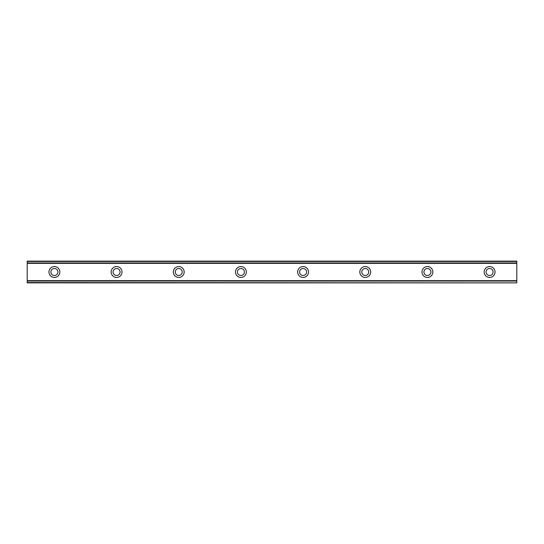 <?xml version="1.0" encoding="UTF-8"?>
<svg xmlns="http://www.w3.org/2000/svg" width="544" height="544" viewBox="0 0 544 544"><rect width="100%" height="100%" fill="white"/><g stroke="black" fill="none" stroke-linecap="round" stroke-linejoin="round"><path stroke-width="0.82" d="M54.4 275.495A3.495 3.495 0 0 1 50.905 272A3.495 3.495 0 0 1 54.4 268.505A3.495 3.495 0 0 1 57.895 272A3.495 3.495 0 0 1 54.4 275.495M489.6 275.495A3.495 3.495 0 0 1 486.105 272A3.495 3.495 0 0 1 489.6 268.505A3.495 3.495 0 0 1 493.095 272A3.495 3.495 0 0 1 489.6 275.495M427.428 275.495A3.495 3.495 0 0 1 423.932 272A3.495 3.495 0 0 1 427.428 268.505A3.495 3.495 0 0 1 430.923 272A3.495 3.495 0 0 1 427.428 275.495M365.255 275.495A3.495 3.495 0 0 1 361.76 272A3.495 3.495 0 0 1 365.255 268.505A3.495 3.495 0 0 1 368.757 272A3.495 3.495 0 0 1 365.255 275.495M303.083 275.495A3.495 3.495 0 0 1 299.588 272A3.495 3.495 0 0 1 303.083 268.505A3.495 3.495 0 0 1 306.585 272A3.495 3.495 0 0 1 303.083 275.495M240.917 275.495A3.495 3.495 0 0 1 237.415 272A3.495 3.495 0 0 1 240.917 268.505A3.495 3.495 0 0 1 244.412 272A3.495 3.495 0 0 1 240.917 275.495M178.745 275.495A3.495 3.495 0 0 1 175.243 272A3.495 3.495 0 0 1 178.745 268.505A3.495 3.495 0 0 1 182.24 272A3.495 3.495 0 0 1 178.745 275.495M116.572 275.495A3.495 3.495 0 0 1 113.077 272A3.495 3.495 0 0 1 116.572 268.505A3.495 3.495 0 0 1 120.068 272A3.495 3.495 0 0 1 116.572 275.495M54.4 266.56A5.44 5.44 0 0 0 48.96 272A5.44 5.44 0 0 0 54.4 277.44A5.44 5.44 0 0 0 59.84 272A5.44 5.44 0 0 0 54.4 266.56M489.6 266.56A5.44 5.44 0 0 0 484.16 272A5.44 5.44 0 0 0 489.6 277.44A5.44 5.44 0 0 0 495.04 272A5.44 5.44 0 0 0 489.6 266.56M427.428 266.56A5.44 5.44 0 0 0 421.988 272A5.44 5.44 0 0 0 427.428 277.44A5.44 5.44 0 0 0 432.868 272A5.44 5.44 0 0 0 427.428 266.56M365.255 266.56A5.44 5.44 0 0 0 359.815 272A5.44 5.44 0 0 0 365.255 277.44A5.44 5.44 0 0 0 370.695 272A5.44 5.44 0 0 0 365.255 266.56M303.083 266.56A5.44 5.44 0 0 0 297.643 272A5.44 5.44 0 0 0 303.083 277.44A5.44 5.44 0 0 0 308.523 272A5.44 5.44 0 0 0 303.083 266.56M240.917 266.56A5.44 5.44 0 0 0 235.477 272A5.44 5.44 0 0 0 240.917 277.44A5.44 5.44 0 0 0 246.357 272A5.44 5.44 0 0 0 240.917 266.56M178.745 266.56A5.44 5.44 0 0 0 173.305 272A5.44 5.44 0 0 0 178.745 277.44A5.44 5.44 0 0 0 184.185 272A5.44 5.44 0 0 0 178.745 266.56M116.572 266.56A5.44 5.44 0 0 0 111.132 272A5.44 5.44 0 0 0 116.572 277.44A5.44 5.44 0 0 0 122.012 272A5.44 5.44 0 0 0 116.572 266.56M27.2 262.956L27.2 261.12L516.8 261.12L516.8 262.956L27.2 262.956L27.2 282.88L516.8 282.88L27.2 282.56M27.2 263.337L516.8 263.337L516.8 280.663L27.2 280.663M27.2 281.044L516.8 281.044L516.8 280.663M516.8 281.044L516.8 282.56M516.8 263.337L516.8 262.956M27.2 261.44L516.8 261.44M27.2 282.88L516.8 282.88"/></g></svg>

